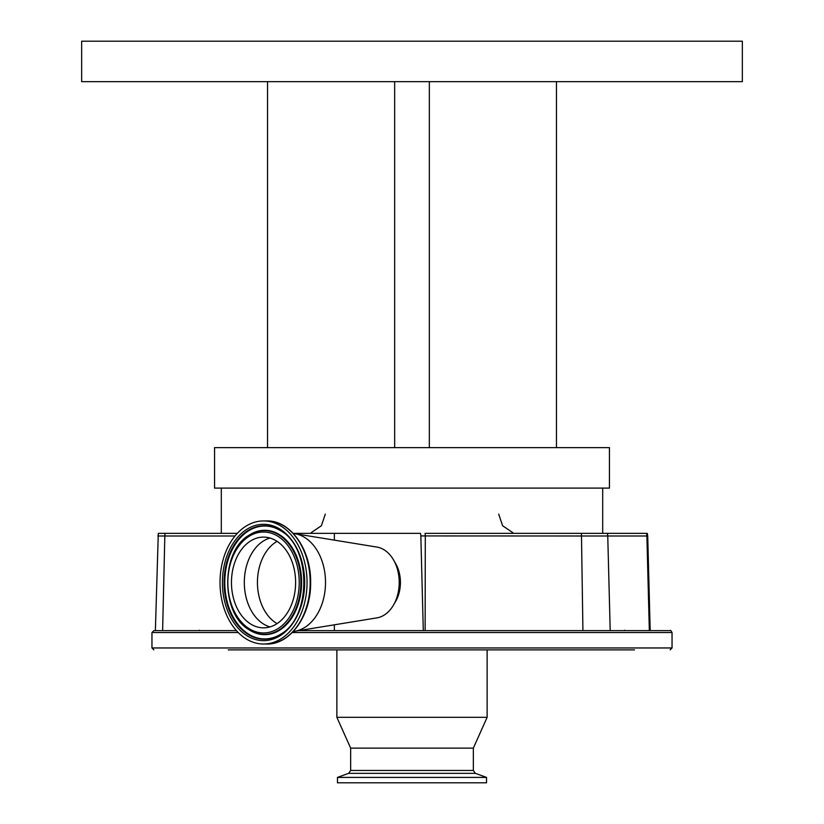 <?xml version="1.0" encoding="UTF-8"?>
<svg xmlns="http://www.w3.org/2000/svg" width="824" height="824" viewBox="0 0 824 824"><rect width="100%" height="100%" fill="white"/><g stroke="black" fill="none" stroke-linecap="round" stroke-linejoin="round"><path stroke-width="1.24" d="M337.459 782.8L486.541 782.8L486.541 777.403L337.459 777.403L337.459 782.8M350.653 770.45L473.347 770.45L475.376 773.345L348.624 773.345L350.653 770.45L350.653 748.13L473.347 748.13L487.128 717.313L487.128 649.889L618.247 649.889M350.653 748.13L336.872 717.313L487.128 717.313M228.238 649.889L563.451 649.889M634.511 649.889L290.584 649.889M606.66 649.889L592.899 649.889M336.872 717.313L336.872 649.889L320.031 649.889M647.273 533.355L646.449 533.355L647.273 533.355L647.716 535.991L646.881 535.991L649.333 630.628L610.46 630.628L670.118 630.628C670.355 629.979 670.994 630.618 672.044 632.554L292.242 632.554M298.679 630.628L610.46 630.628M672.044 632.554L672.044 647.963L151.956 647.963L151.956 632.554L153.882 630.628L236.437 630.628M298.164 534.23L298.463 533.355L334.359 533.355L334.359 540.132M334.359 624.808L334.359 630.628M298.463 533.355L293.179 533.355M334.359 533.355L420.436 533.355A7.571 5.356 90 0 1 420.837 535.93L423.299 630.628M581.229 533.355A9.63 5.603 -90 0 1 581.486 535.991L646.881 535.991A9.63 9.507 -90 0 0 646.449 533.355L425.04 533.355A9.63 5.603 90 0 1 425.297 535.991L425.132 630.628M237.312 533.355L158.301 533.355L155.375 630.628L162.616 630.628L164.831 535.991L157.858 535.991M221.306 488.086L221.306 533.355M602.694 488.086L602.694 533.355M394.542 603.147A29.86 21.115 -90 0 0 394.542 561.803M420.837 535.93L581.486 535.991L582.929 630.628M293.303 631.462A49.121 34.732 -90 0 0 294.755 631.266L376.908 617.876A35.638 25.194 -90 0 0 399.218 582.475A35.638 25.194 -90 0 0 376.908 547.074L294.755 533.674A49.121 34.732 -90 0 0 293.303 533.478M294.755 631.266A49.121 34.732 -90 0 0 325.511 582.475A49.121 34.732 -90 0 0 294.755 533.674M266.657 520.933C290.501 520.16 311.297 549.907 310.627 582.681C311.132 615.301 290.398 644.77 266.657 644.018A61.543 43.517 -90 0 0 310.174 582.475A61.543 43.517 -90 0 0 266.657 520.933L263.536 520.933A61.543 43.517 -90 0 0 220.018 582.475A61.543 43.517 -90 0 0 263.536 644.018A61.543 43.517 -90 0 0 307.053 582.475A61.543 43.517 -90 0 0 263.536 520.933M266.657 644.018L263.536 644.018M263.536 627.837A45.361 32.074 -90 0 0 295.61 582.475A45.361 32.074 -90 0 0 263.536 537.104A45.361 32.074 -90 0 0 231.462 582.475A45.361 32.074 -90 0 0 263.536 627.837M429.335 81.648L429.335 447.638L609.441 447.638L609.441 488.086L214.559 488.086L214.559 447.638L267.532 447.638L267.532 81.648M429.335 447.638L267.532 447.638M742.352 81.648L81.648 81.648L81.648 41.2L742.352 41.2L742.352 81.648M556.468 447.638L556.468 81.648M394.665 81.648L394.665 447.638M151.956 632.554L238.249 632.554M610.203 630.628L607.751 535.991A9.63 9.507 -90 0 0 607.319 533.355M398.353 591.694A30.045 21.249 -90 0 0 398.353 573.246M165.222 533.355A9.63 8.59 90 0 0 164.831 535.991L235.015 535.991M263.536 640.639A58.174 41.128 -90 0 0 304.674 582.475A58.174 41.128 -90 0 0 263.536 524.301A58.174 41.128 -90 0 0 222.408 582.475A58.174 41.128 -90 0 0 263.536 640.639M264.205 639.218A56.743 40.129 -90 0 0 280.829 634.12C311.462 617.289 311.462 547.651 280.829 530.821A56.743 40.129 -90 0 0 264.205 525.722A56.743 40.129 -90 0 0 224.087 582.475A56.743 40.129 -90 0 0 264.205 639.218M281.036 530.955A56.454 39.923 -90 0 0 264.71 526.021A56.454 39.923 -90 0 0 224.787 582.475A56.454 39.923 -90 0 0 264.71 638.93A56.454 39.923 -90 0 0 281.036 633.986M249.219 629.835A52.18 36.905 -90 0 0 249.425 629.969A52.18 36.905 -90 0 0 264.71 634.655A52.18 36.905 -90 0 0 301.605 582.475A52.18 36.905 -90 0 0 264.71 530.285A52.18 36.905 -90 0 0 249.425 534.972A52.18 36.905 -90 0 0 249.219 535.106M249.013 535.24C220.636 551.225 220.636 613.715 249.013 629.701A51.891 36.689 -90 0 0 264.205 634.367A51.891 36.689 -90 0 0 300.904 582.475A51.891 36.689 -90 0 0 264.205 530.584A51.891 36.689 -90 0 0 249.013 535.24L249.425 534.972M263.536 632.945A50.47 35.69 -90 0 0 299.225 582.475A50.47 35.69 -90 0 0 263.536 532.005A50.47 35.69 -90 0 0 227.846 582.475A50.47 35.69 -90 0 0 263.536 632.945M269.963 538.031A45.361 32.074 -90 0 0 244.316 582.475A45.361 32.074 -90 0 0 269.963 626.909M277.091 541.358A44.311 31.333 -90 0 0 257.438 582.475A44.311 31.333 -90 0 0 277.091 623.593M348.624 773.345L337.459 777.403M151.956 647.963L153.882 649.889M647.716 535.991L650.188 630.628M672.044 647.963L670.118 649.889M473.347 770.45L473.347 748.13M475.376 773.345L486.541 777.403M199.264 630.195L198.708 630.628M624.736 630.195L625.292 630.628M498.685 514.094L502.619 525.753L512.816 532.654M325.315 514.094L321.381 525.753L311.184 532.654"/></g></svg>
